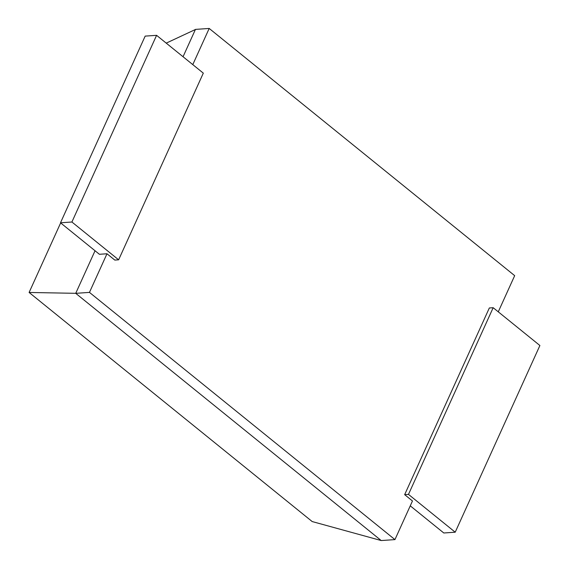 <?xml version="1.0" encoding="UTF-8"?>
<svg xmlns="http://www.w3.org/2000/svg" width="569" height="569" viewBox="0 0 569 569"><rect width="100%" height="100%" fill="white"/><g stroke="black" fill="none" stroke-linecap="round" stroke-linejoin="round"><path stroke-width="0.85" d="M60.655 222.92L29.104 292.466L312.068 521.453M192.784 64.624L209.193 28.45L514.675 275.659L498.266 311.833M404.659 494.653L408.485 494.39L455.214 532.2L539.896 345.518L493.167 307.708L489.34 307.971L404.659 494.653L412.468 500.976L394.943 539.604L89.461 292.395L106.986 253.76L99.404 254.286L60.492 222.792L71.907 222.01L118.629 259.82L114.803 260.083L106.986 253.76M95.044 250.751L75.727 293.341L381.209 540.55L312.068 521.524M29.104 292.466L75.791 293.32M209.193 28.45L195.452 29.396L183.047 56.744M166.226 43.123L195.48 29.467M75.727 293.341L89.461 292.395M394.943 539.604L381.209 540.55M455.214 532.2L443.799 532.989L410.263 505.848M493.167 307.708L408.485 494.39M118.629 259.82L203.311 73.138L156.589 35.328L145.173 36.11L60.492 222.792M156.589 35.328L71.907 222.01"/></g></svg>
